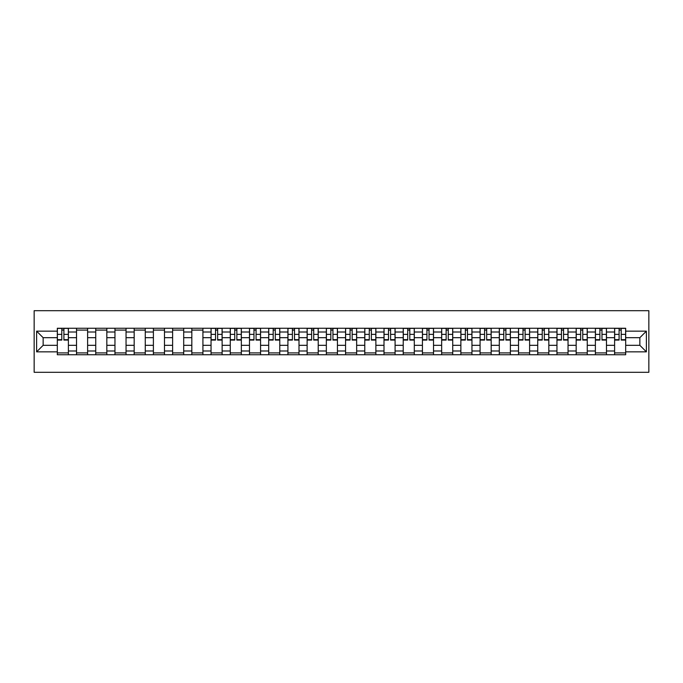 <?xml version="1.0" encoding="UTF-8"?>
<svg xmlns="http://www.w3.org/2000/svg" width="683" height="683" viewBox="0 0 683 683"><rect width="100%" height="100%" fill="white"/><g stroke="black" fill="none" stroke-linecap="round" stroke-linejoin="round"><path stroke-width="1.02" d="M34.15 372.295L648.85 372.295L648.85 310.705L34.15 310.705L34.15 372.295M76.53 354.742L76.53 332.015L68.394 332.015L68.394 354.742M68.394 332.015L68.394 328.258M76.53 332.015L76.53 328.258M87.612 328.258L87.612 354.742M95.74 354.742L95.74 328.258M106.83 328.258L106.83 354.742M114.957 354.742L114.957 328.258M126.048 328.258L126.048 354.742M134.175 354.742L134.175 328.258M145.266 328.258L145.266 354.742M153.393 354.742L153.393 328.258M164.483 328.258L164.483 354.742M172.611 354.742L172.611 328.258M183.701 328.258L183.701 354.742M191.829 354.742L191.829 328.258M202.919 328.258L202.919 354.742M211.047 354.742L211.047 328.258M222.129 328.258L222.129 354.742M230.265 354.742L230.265 328.258M241.347 328.258L241.347 354.742M249.483 354.742L249.483 328.258M260.565 328.258L260.565 354.742M268.701 354.742L268.701 328.258M279.782 328.258L279.782 354.742M287.91 354.742L287.91 328.258M299 328.258L299 354.742M307.128 354.742L307.128 328.258M318.218 328.258L318.218 354.742M326.346 354.742L326.346 328.258M337.436 328.258L337.436 354.742M345.564 354.742L345.564 328.258M356.654 328.258L356.654 354.742M364.782 354.742L364.782 328.258M375.872 328.258L375.872 354.742M384 354.742L384 328.258M395.09 328.258L395.09 354.742M403.218 354.742L403.218 328.258M414.299 328.258L414.299 354.742M422.435 354.742L422.435 328.258M433.517 328.258L433.517 354.742M441.653 354.742L441.653 328.258M452.735 328.258L452.735 354.742M460.871 354.742L460.871 328.258M471.953 328.258L471.953 354.742M480.081 354.742L480.081 328.258M491.171 328.258L491.171 354.742M499.299 354.742L499.299 328.258M510.389 328.258L510.389 354.742M518.517 354.742L518.517 328.258M529.607 328.258L529.607 354.742M537.734 354.742L537.734 328.258M548.825 328.258L548.825 354.742M556.952 354.742L556.952 328.258M568.043 328.258L568.043 354.742M576.17 354.742L576.17 328.258M587.26 328.258L587.26 354.742M595.388 354.742L595.388 328.258M606.47 328.258L606.47 354.742M614.606 354.742L614.606 328.258M614.606 345.316L606.47 345.316M595.388 345.316L587.26 345.316M576.17 345.316L568.043 345.316M556.952 345.316L548.825 345.316M537.734 345.316L529.607 345.316M518.517 345.316L510.389 345.316M499.299 345.316L491.171 345.316M480.081 345.316L471.953 345.316M460.871 345.316L452.735 345.316M441.653 345.316L433.517 345.316M422.435 345.316L414.299 345.316M403.218 345.316L395.09 345.316M384 345.316L375.872 345.316M364.782 345.316L356.654 345.316M345.564 345.316L337.436 345.316M326.346 345.316L318.218 345.316M307.128 345.316L299 345.316M287.91 345.316L279.782 345.316M268.701 345.316L260.565 345.316M249.483 345.316L241.347 345.316M230.265 345.316L222.129 345.316M211.047 345.316L202.919 345.316M191.829 345.316L183.701 345.316M172.611 345.316L164.483 345.316M153.393 345.316L145.266 345.316M134.175 345.316L126.048 345.316M114.957 345.316L106.83 345.316M95.74 345.316L87.612 345.316M76.53 345.316L68.394 345.316M614.606 337.684L606.47 337.684M595.388 337.684L587.26 337.684M576.17 337.684L568.043 337.684M556.952 337.684L548.825 337.684M537.734 337.684L529.607 337.684M518.517 337.684L510.389 337.684M499.299 337.684L491.171 337.684M480.081 337.684L471.953 337.684M460.871 337.684L452.735 337.684M441.653 337.684L433.517 337.684M422.435 337.684L414.299 337.684M403.218 337.684L395.09 337.684M384 337.684L375.872 337.684M364.782 337.684L356.654 337.684M345.564 337.684L337.436 337.684M326.346 337.684L318.218 337.684M307.128 337.684L299 337.684M287.91 337.684L279.782 337.684M268.701 337.684L260.565 337.684M249.483 337.684L241.347 337.684M230.265 337.684L222.129 337.684M211.047 337.684L202.919 337.684M191.829 337.684L183.701 337.684M172.611 337.684L164.483 337.684M153.393 337.684L145.266 337.684M134.175 337.684L126.048 337.684M114.957 337.684L106.83 337.684M95.74 337.684L87.612 337.684M76.53 337.684L68.394 337.684M43.14 345.316L57.312 345.316L57.312 337.684L43.14 337.684L43.14 345.316L36.617 351.847L36.617 331.153L57.312 331.153L57.312 337.684M625.688 337.684L625.688 345.316L639.86 345.316L639.86 337.684L625.688 337.684L625.688 328.258L57.312 328.258L57.312 331.153M625.688 331.153L646.383 331.153L646.383 351.847L625.688 351.847L625.688 345.316M57.312 345.316L57.312 354.742L625.688 354.742L625.688 351.847M57.312 351.847L36.617 351.847M68.394 352.898L57.312 352.898M61.803 330.102L63.903 330.102M87.612 352.898L76.53 352.898M76.53 330.102L87.612 330.102M106.83 352.898L95.74 352.898M95.74 330.102L106.83 330.102M126.048 352.898L114.957 352.898M114.957 330.102L126.048 330.102M145.266 352.898L134.175 352.898M134.175 330.102L145.266 330.102M164.483 352.898L153.393 352.898M153.393 330.102L164.483 330.102M183.701 352.898L172.611 352.898M172.611 330.102L183.701 330.102M202.919 352.898L191.829 352.898M191.829 330.102L202.919 330.102M222.129 352.898L211.047 352.898M215.538 330.102L217.638 330.102M241.347 352.898L230.265 352.898M234.756 330.102L236.856 330.102M260.565 352.898L249.483 352.898M253.974 330.102L256.074 330.102M279.782 352.898L268.701 352.898M273.191 330.102L275.283 330.102M299 352.898L287.91 352.898M292.409 330.102L294.501 330.102M318.218 352.898L307.128 352.898M311.627 330.102L313.719 330.102M337.436 352.898L326.346 352.898M330.845 330.102L332.937 330.102M356.654 352.898L345.564 352.898M350.063 330.102L352.155 330.102M375.872 352.898L364.782 352.898M369.281 330.102L371.373 330.102M395.09 352.898L384 352.898M388.499 330.102L390.591 330.102M414.299 352.898L403.218 352.898M407.717 330.102L409.809 330.102M433.517 352.898L422.435 352.898M426.926 330.102L429.026 330.102M452.735 352.898L441.653 352.898M446.144 330.102L448.244 330.102M471.953 352.898L460.871 352.898M465.362 330.102L467.462 330.102M491.171 352.898L480.081 352.898M484.58 330.102L486.672 330.102M510.389 352.898L499.299 352.898M503.798 330.102L505.89 330.102M529.607 352.898L518.517 352.898M523.016 330.102L525.107 330.102M548.825 352.898L537.734 352.898M542.234 330.102L544.325 330.102M568.043 352.898L556.952 352.898M561.452 330.102L563.543 330.102M587.26 352.898L576.17 352.898M580.67 330.102L582.761 330.102M606.47 352.898L595.388 352.898M599.887 330.102L601.979 330.102M625.688 352.898L614.606 352.898M619.097 330.102L621.197 330.102M36.617 331.153L43.14 337.684M639.86 345.316L646.383 351.847M639.86 337.684L646.383 331.153M63.903 340.083L63.903 328.378L68.334 328.378L68.334 340.083L63.903 340.083M61.803 329.983L63.903 329.983M61.803 328.378L57.372 328.378L57.372 340.083L61.803 340.083L61.803 328.378L63.903 328.378M217.638 340.083L217.638 328.378L222.069 328.378L222.069 340.083L217.638 340.083M215.538 329.983L217.638 329.983M215.538 328.378L211.107 328.378L211.107 340.083L215.538 340.083L215.538 328.378L217.638 328.378M236.856 340.083L236.856 328.378L241.287 328.378L241.287 340.083L236.856 340.083M234.756 329.983L236.856 329.983M234.756 328.378L230.325 328.378L230.325 340.083L234.756 340.083L234.756 328.378L236.856 328.378M256.074 340.083L256.074 328.378L260.505 328.378L260.505 340.083L256.074 340.083M253.974 329.983L256.074 329.983M253.974 328.378L249.543 328.378L249.543 340.083L253.974 340.083L253.974 328.378L256.074 328.378M275.283 340.083L275.283 328.378L279.723 328.378L279.723 340.083L275.283 340.083M273.191 329.983L275.283 329.983M273.191 328.378L268.761 328.378L268.761 340.083L273.191 340.083L273.191 328.378L275.283 328.378M294.501 340.083L294.501 328.378L298.941 328.378L298.941 340.083L294.501 340.083M292.409 329.983L294.501 329.983M292.409 328.378L287.978 328.378L287.978 340.083L292.409 340.083L292.409 328.378L294.501 328.378M313.719 340.083L313.719 328.378L318.158 328.378L318.158 340.083L313.719 340.083M311.627 329.983L313.719 329.983M311.627 328.378L307.196 328.378L307.196 340.083L311.627 340.083L311.627 328.378L313.719 328.378M332.937 340.083L332.937 328.378L337.376 328.378L337.376 340.083L332.937 340.083M330.845 329.983L332.937 329.983M330.845 328.378L326.406 328.378L326.406 340.083L330.845 340.083L330.845 328.378L332.937 328.378M352.155 340.083L352.155 328.378L356.594 328.378L356.594 340.083L352.155 340.083M350.063 329.983L352.155 329.983M350.063 328.378L345.624 328.378L345.624 340.083L350.063 340.083L350.063 328.378L352.155 328.378M371.373 340.083L371.373 328.378L375.804 328.378L375.804 340.083L371.373 340.083M369.281 329.983L371.373 329.983M369.281 328.378L364.842 328.378L364.842 340.083L369.281 340.083L369.281 328.378L371.373 328.378M390.591 340.083L390.591 328.378L395.022 328.378L395.022 340.083L390.591 340.083M388.499 329.983L390.591 329.983M388.499 328.378L384.059 328.378L384.059 340.083L388.499 340.083L388.499 328.378L390.591 328.378M409.809 340.083L409.809 328.378L414.24 328.378L414.24 340.083L409.809 340.083M407.717 329.983L409.809 329.983M407.717 328.378L403.277 328.378L403.277 340.083L407.717 340.083L407.717 328.378L409.809 328.378M429.026 340.083L429.026 328.378L433.457 328.378L433.457 340.083L429.026 340.083M426.926 329.983L429.026 329.983M426.926 328.378L422.495 328.378L422.495 340.083L426.926 340.083L426.926 328.378L429.026 328.378M448.244 340.083L448.244 328.378L452.675 328.378L452.675 340.083L448.244 340.083M446.144 329.983L448.244 329.983M446.144 328.378L441.713 328.378L441.713 340.083L446.144 340.083L446.144 328.378L448.244 328.378M467.462 340.083L467.462 328.378L471.893 328.378L471.893 340.083L467.462 340.083M465.362 329.983L467.462 329.983M465.362 328.378L460.931 328.378L460.931 340.083L465.362 340.083L465.362 328.378L467.462 328.378M486.672 340.083L486.672 328.378L491.111 328.378L491.111 340.083L486.672 340.083M484.58 329.983L486.672 329.983M484.58 328.378L480.149 328.378L480.149 340.083L484.58 340.083L484.58 328.378L486.672 328.378M505.89 340.083L505.89 328.378L510.329 328.378L510.329 340.083L505.89 340.083M503.798 329.983L505.89 329.983M503.798 328.378L499.367 328.378L499.367 340.083L503.798 340.083L503.798 328.378L505.89 328.378M525.107 340.083L525.107 328.378L529.547 328.378L529.547 340.083L525.107 340.083M523.016 329.983L525.107 329.983M523.016 328.378L518.576 328.378L518.576 340.083L523.016 340.083L523.016 328.378L525.107 328.378M544.325 340.083L544.325 328.378L548.765 328.378L548.765 340.083L544.325 340.083M542.234 329.983L544.325 329.983M542.234 328.378L537.794 328.378L537.794 340.083L542.234 340.083L542.234 328.378L544.325 328.378M563.543 340.083L563.543 328.378L567.974 328.378L567.974 340.083L563.543 340.083M561.452 329.983L563.543 329.983M561.452 328.378L557.012 328.378L557.012 340.083L561.452 340.083L561.452 328.378L563.543 328.378M582.761 340.083L582.761 328.378L587.192 328.378L587.192 340.083L582.761 340.083M580.67 329.983L582.761 329.983M580.67 328.378L576.23 328.378L576.23 340.083L580.67 340.083L580.67 328.378L582.761 328.378M601.979 340.083L601.979 328.378L606.41 328.378L606.41 340.083L601.979 340.083M599.887 329.983L601.979 329.983M599.887 328.378L595.448 328.378L595.448 340.083L599.887 340.083L599.887 328.378L601.979 328.378M621.197 340.083L621.197 328.378L625.628 328.378L625.628 340.083L621.197 340.083M619.097 329.983L621.197 329.983M619.097 328.378L614.666 328.378L614.666 340.083L619.097 340.083L619.097 328.378L621.197 328.378M595.388 332.015L587.26 332.015M576.17 332.015L568.043 332.015M556.952 332.015L548.825 332.015M537.734 332.015L529.607 332.015M518.517 332.015L510.389 332.015M499.299 332.015L491.171 332.015M480.081 332.015L471.953 332.015M460.871 332.015L452.735 332.015M441.653 332.015L433.517 332.015M422.435 332.015L414.299 332.015M403.218 332.015L395.09 332.015M384 332.015L375.872 332.015M364.782 332.015L356.654 332.015M345.564 332.015L337.436 332.015M326.346 332.015L318.218 332.015M307.128 332.015L299 332.015M287.91 332.015L279.782 332.015M268.701 332.015L260.565 332.015M249.483 332.015L241.347 332.015M230.265 332.015L222.129 332.015M211.047 332.015L202.919 332.015M191.829 332.015L183.701 332.015M172.611 332.015L164.483 332.015M153.393 332.015L145.266 332.015M134.175 332.015L126.048 332.015M114.957 332.015L106.83 332.015M95.74 332.015L87.612 332.015M614.606 332.015L606.47 332.015M595.388 350.985L587.26 350.985M576.17 350.985L568.043 350.985M556.952 350.985L548.825 350.985M537.734 350.985L529.607 350.985M518.517 350.985L510.389 350.985M499.299 350.985L491.171 350.985M480.081 350.985L471.953 350.985M460.871 350.985L452.735 350.985M441.653 350.985L433.517 350.985M422.435 350.985L414.299 350.985M403.218 350.985L395.09 350.985M384 350.985L375.872 350.985M364.782 350.985L356.654 350.985M345.564 350.985L337.436 350.985M326.346 350.985L318.218 350.985M307.128 350.985L299 350.985M287.91 350.985L279.782 350.985M268.701 350.985L260.565 350.985M249.483 350.985L241.347 350.985M230.265 350.985L222.129 350.985M211.047 350.985L202.919 350.985M191.829 350.985L183.701 350.985M172.611 350.985L164.483 350.985M153.393 350.985L145.266 350.985M134.175 350.985L126.048 350.985M114.957 350.985L106.83 350.985M95.74 350.985L87.612 350.985M76.53 350.985L68.394 350.985M614.606 350.985L606.47 350.985M63.903 339.656L68.334 339.656M63.903 334.363L68.334 334.363M57.372 339.656L61.803 339.656M57.372 334.363L61.803 334.363M217.638 339.656L222.069 339.656M217.638 334.363L222.069 334.363M211.107 339.656L215.538 339.656M211.107 334.363L215.538 334.363M236.856 339.656L241.287 339.656M236.856 334.363L241.287 334.363M230.325 339.656L234.756 339.656M230.325 334.363L234.756 334.363M256.074 339.656L260.505 339.656M256.074 334.363L260.505 334.363M249.543 339.656L253.974 339.656M249.543 334.363L253.974 334.363M275.283 339.656L279.723 339.656M275.283 334.363L279.723 334.363M268.761 339.656L273.191 339.656M268.761 334.363L273.191 334.363M294.501 339.656L298.941 339.656M294.501 334.363L298.941 334.363M287.978 339.656L292.409 339.656M287.978 334.363L292.409 334.363M313.719 339.656L318.158 339.656M313.719 334.363L318.158 334.363M307.196 339.656L311.627 339.656M307.196 334.363L311.627 334.363M332.937 339.656L337.376 339.656M332.937 334.363L337.376 334.363M326.406 339.656L330.845 339.656M326.406 334.363L330.845 334.363M352.155 339.656L356.594 339.656M352.155 334.363L356.594 334.363M345.624 339.656L350.063 339.656M345.624 334.363L350.063 334.363M371.373 339.656L375.804 339.656M371.373 334.363L375.804 334.363M364.842 339.656L369.281 339.656M364.842 334.363L369.281 334.363M390.591 339.656L395.022 339.656M390.591 334.363L395.022 334.363M384.059 339.656L388.499 339.656M384.059 334.363L388.499 334.363M409.809 339.656L414.24 339.656M409.809 334.363L414.24 334.363M403.277 339.656L407.717 339.656M403.277 334.363L407.717 334.363M429.026 339.656L433.457 339.656M429.026 334.363L433.457 334.363M422.495 339.656L426.926 339.656M422.495 334.363L426.926 334.363M448.244 339.656L452.675 339.656M448.244 334.363L452.675 334.363M441.713 339.656L446.144 339.656M441.713 334.363L446.144 334.363M467.462 339.656L471.893 339.656M467.462 334.363L471.893 334.363M460.931 339.656L465.362 339.656M460.931 334.363L465.362 334.363M486.672 339.656L491.111 339.656M486.672 334.363L491.111 334.363M480.149 339.656L484.58 339.656M480.149 334.363L484.58 334.363M505.89 339.656L510.329 339.656M505.89 334.363L510.329 334.363M499.367 339.656L503.798 339.656M499.367 334.363L503.798 334.363M525.107 339.656L529.547 339.656M525.107 334.363L529.547 334.363M518.576 339.656L523.016 339.656M518.576 334.363L523.016 334.363M544.325 339.656L548.765 339.656M544.325 334.363L548.765 334.363M537.794 339.656L542.234 339.656M537.794 334.363L542.234 334.363M563.543 339.656L567.974 339.656M563.543 334.363L567.974 334.363M557.012 339.656L561.452 339.656M557.012 334.363L561.452 334.363M582.761 339.656L587.192 339.656M582.761 334.363L587.192 334.363M576.23 339.656L580.67 339.656M576.23 334.363L580.67 334.363M601.979 339.656L606.41 339.656M601.979 334.363L606.41 334.363M595.448 339.656L599.887 339.656M595.448 334.363L599.887 334.363M621.197 339.656L625.628 339.656M621.197 334.363L625.628 334.363M614.666 339.656L619.097 339.656M614.666 334.363L619.097 334.363"/></g></svg>
